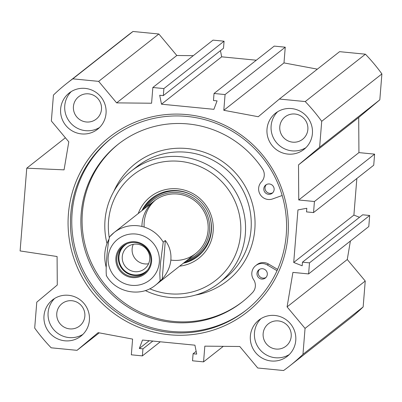 <?xml version="1.0" encoding="UTF-8"?>
<svg xmlns="http://www.w3.org/2000/svg" width="402" height="402" viewBox="0 0 402 402"><rect width="100%" height="100%" fill="white"/><g stroke="black" fill="none" stroke-linecap="round" stroke-linejoin="round"><path stroke-width="0.6" d="M54.612 298.465A23.014 22.623 -128.2 0 0 53.034 328.801A23.014 22.623 -128.2 0 0 82.892 334.389M68.531 295.289A23.014 22.623 51.8 0 1 88.47 311.711A23.014 22.623 51.8 0 1 80.933 336.132A23.014 22.623 51.8 0 1 48.923 332.037A23.014 22.623 51.8 0 1 52.461 299.962A23.014 22.623 51.8 0 1 68.531 295.289M69.677 328.876A14.226 13.985 -128.2 0 0 81.802 306.158A14.226 13.985 -128.2 0 0 57.35 318.721A14.226 13.985 -128.2 0 0 69.677 328.876M260.978 318.64A23.014 22.623 -128.2 0 0 259.401 348.976A23.014 22.623 -128.2 0 0 289.259 354.569M274.893 315.464A23.014 22.623 51.8 0 1 294.837 331.891A23.014 22.623 51.8 0 1 287.299 356.308A23.014 22.623 51.8 0 1 255.285 352.217A23.014 22.623 51.8 0 1 258.828 320.138A23.014 22.623 51.8 0 1 274.893 315.464M276.043 349.052A14.226 13.985 -128.2 0 0 288.164 326.334A14.226 13.985 -128.2 0 0 263.717 338.901A14.226 13.985 -128.2 0 0 276.043 349.052M277.626 111.746A23.014 22.623 -128.2 0 0 276.048 142.082A23.014 22.623 -128.2 0 0 305.907 147.675M291.54 108.57A23.014 22.623 51.8 0 1 311.485 124.997A23.014 22.623 51.8 0 1 303.947 149.413A23.014 22.623 51.8 0 1 271.933 145.323A23.014 22.623 51.8 0 1 275.476 113.243A23.014 22.623 51.8 0 1 291.54 108.57M292.691 142.162A14.226 13.985 -128.2 0 0 304.811 119.439A14.226 13.985 -128.2 0 0 280.365 132.007A14.226 13.985 -128.2 0 0 292.691 142.162M71.26 91.571A23.014 22.623 -128.2 0 0 69.682 121.906A23.014 22.623 -128.2 0 0 99.54 127.494M85.174 88.395A23.014 22.623 51.8 0 1 105.118 104.816A23.014 22.623 51.8 0 1 97.58 129.238A23.014 22.623 51.8 0 1 65.566 125.143A23.014 22.623 51.8 0 1 69.109 93.068A23.014 22.623 51.8 0 1 85.174 88.395M86.324 121.982A14.226 13.985 -128.2 0 0 98.445 99.264A14.226 13.985 -128.2 0 0 73.998 111.831A14.226 13.985 -128.2 0 0 86.324 121.982M286.229 234.984A109.218 107.354 51.8 0 1 246.059 310.269A109.218 107.354 51.8 0 1 94.148 290.852A109.218 107.354 51.8 0 1 110.952 138.625A109.218 107.354 51.8 0 1 229.18 129.469A109.218 107.354 51.8 0 1 286.229 234.984M287.993 235.421A111.314 109.414 -128.2 0 0 130.982 123.997A111.314 109.414 -128.2 0 0 115.64 314.64A111.314 109.414 -128.2 0 0 287.993 235.421M111.62 138.107A109.218 107.354 -128.2 0 0 95.48 289.802A109.218 107.354 -128.2 0 0 246.722 309.746M279.385 99.043L305.234 101.57A179.94 176.87 51.8 0 1 321.716 121.298L319.63 147.212L298.51 164.895L298.746 199.98L314.429 201.518L313.54 212.583L373.724 165.212L374.614 154.142L358.931 152.609L358.695 117.52L379.815 99.837L381.9 73.923A179.94 176.87 -128.2 0 0 365.418 54.195L339.569 51.667L279.385 99.043L258.265 116.726L223.808 110.289L225.07 94.565L214.03 93.485L213.467 100.52L217.075 100.872L213.899 109.319L161.483 104.193L159.705 95.264L163.318 95.616L163.885 88.581L152.845 87.5L151.579 103.229L116.63 102.877L98.661 81.37L158.845 33.999L133.002 31.472A179.94 176.87 -128.2 0 0 127.092 35.919L66.908 83.294A179.94 176.87 51.8 0 1 72.817 78.842L98.661 81.37M99.229 332.851L77.023 350.333L51.175 347.805A179.94 176.87 51.8 0 1 34.693 328.077L36.778 302.163L57.28 284.998L57.089 256.516L20.1 250.933L26.758 168.177L64.064 169.855L68.797 141.856L51.355 120.982L53.441 95.068A179.94 176.87 51.8 0 1 66.908 83.294M77.023 350.333L98.143 332.65L132.6 339.087L131.338 354.81L142.378 355.891L142.941 348.856L139.333 348.499L142.509 340.052L194.925 345.177L196.704 354.112L193.091 353.755L192.523 360.79L203.563 361.87L204.829 346.147L239.778 346.499L257.747 368.001L283.591 370.528A179.94 176.87 51.8 0 0 289.5 366.081L349.685 318.706A179.94 176.87 -128.2 0 0 363.152 306.932L365.237 281.018L347.268 259.516L350.393 241.029M313.54 212.583L306.525 211.899L306.811 208.276L297.947 209.914L293.716 262.466L302.188 265.792L302.48 262.174L309.495 262.858L308.605 273.928L292.917 272.395L287.083 306.887L305.053 328.394L302.967 354.308A179.94 176.87 51.8 0 1 289.5 366.081M359.499 217.291L353.901 215.09L356.845 178.493M308.605 273.928L368.79 226.552L369.679 215.487L362.664 214.799L302.48 262.174M158.845 33.999L176.815 55.501L193.287 55.667M152.845 87.5L213.03 40.13L224.07 41.21L223.502 48.245L163.318 95.616M220.442 50.652L221.668 56.823L256.305 60.21M214.03 93.485L274.214 46.109L285.254 47.19L283.993 62.913L317.359 69.149M293.716 262.466L353.901 215.09M26.758 168.177L65.385 137.77M221.668 56.823L161.483 104.193M285.254 47.19L225.07 94.565M283.993 62.913L223.808 110.289M176.815 55.501L116.63 102.877M224.07 41.21L163.885 88.581M72.817 78.842L133.002 31.472M305.234 101.57L365.418 54.195M196.151 351.348L193.091 353.755M223.306 346.333L203.563 361.87M160.287 341.79L142.378 355.891M152.84 341.062L142.941 348.856M149.227 340.71L139.333 348.499M302.967 354.308L363.152 306.932M305.053 328.394L365.237 281.018M287.083 306.887L347.268 259.516M309.495 262.858L369.679 215.487M314.429 201.518L374.614 154.142M298.746 199.98L358.931 152.609M298.51 164.895L358.695 117.52M319.63 147.212L379.815 99.837M321.716 121.298L381.9 73.923M126.942 243.798A16.839 16.547 -128.2 0 0 122.555 268.491A16.839 16.547 -128.2 0 0 147.589 270.028M116.841 257.923A17.261 16.969 51.8 0 1 123.188 246.024A17.261 16.969 51.8 0 1 147.197 249.094A17.261 16.969 51.8 0 1 144.544 273.149A17.261 16.969 51.8 0 1 125.856 274.596A17.261 16.969 51.8 0 1 116.841 257.923M165.333 240.481C169.528 246.2 171.378 252.597 170.88 259.672C170.237 266.752 167.353 273.219 162.227 279.078L160.112 280.747L159.795 273.496L160.589 262.295L163.217 242.15L165.333 240.481L162.227 279.078M106.193 267.28C103.605 257.109 104.47 247.868 108.786 239.547M109.56 236.904L114.128 232.522A33.477 32.904 -128.2 0 0 109.56 236.904C107.45 244.627 105.389 270.275 106.455 275.501M149.7 259.26A13.909 13.668 51.8 0 1 129.529 270.013A13.909 13.668 51.8 0 1 127.384 246.994A13.909 13.668 51.8 0 1 149.7 259.26M133.273 244.331A13.909 13.668 -128.2 0 0 148.559 263.747M115.897 257.938A18.1 17.788 -128.2 0 0 141.424 276.053A18.1 17.788 -128.2 0 0 143.916 245.054A18.1 17.788 -128.2 0 0 115.897 257.938M155.443 200.035A33.477 32.904 -128.2 0 0 144.152 227.07M170.845 260.079A33.477 32.904 -128.2 0 0 208.075 230.391A33.477 32.904 -128.2 0 0 176.463 193.96A33.477 32.904 -128.2 0 0 141.931 226.462M188.01 259.571A34.954 34.356 -128.2 0 0 209.542 230.527A34.954 34.356 -128.2 0 0 186.674 194.638A34.954 34.356 -128.2 0 0 146.599 206.96M184.257 262.526A37.034 36.401 -128.2 0 0 198.236 256.044M152.428 197.849A37.034 36.401 -128.2 0 0 142.846 209.914M183.352 263.24A37.034 36.401 -128.2 0 0 197.784 256.406A37.034 36.401 -128.2 0 0 203.482 204.789A37.034 36.401 -128.2 0 0 151.971 198.206A37.034 36.401 -128.2 0 0 141.941 210.628M179.639 266.164A39.125 38.461 -128.2 0 0 213.271 229.346A39.125 38.461 -128.2 0 0 181.91 189.503A39.125 38.461 -128.2 0 0 138.228 213.552M149.73 288.787A66.953 65.812 -128.2 0 0 238.19 247.19A66.953 65.812 -128.2 0 0 186.553 162.333A66.953 65.812 -128.2 0 0 108.54 221.085A66.953 65.812 -128.2 0 0 109.249 237.537M145.323 290.561A71.139 69.928 -128.2 0 0 219.18 282.968A71.139 69.928 -128.2 0 0 230.125 183.82A71.139 69.928 -128.2 0 0 131.178 171.167A71.139 69.928 -128.2 0 0 105.017 220.206A71.139 69.928 -128.2 0 0 106.992 243.466M282.164 195.503L272.591 198.935A10.462 10.281 51.8 0 1 261.451 181.865A10.462 10.281 -128.2 0 0 262.526 168.94A100.329 98.616 -128.2 0 0 118.082 144.328A100.329 98.616 -128.2 0 0 102.651 284.159A100.329 98.616 -128.2 0 0 242.195 301.997A100.329 98.616 -128.2 0 0 252.582 292.525A10.462 10.281 -128.2 0 0 253.587 279.591A10.462 10.281 51.8 0 1 255.677 265.672L256.888 264.722A10.462 10.281 51.8 0 1 268.486 264.003L277.606 269.38A107.545 105.711 -128.2 0 0 277.692 269.204M118.69 143.856A100.329 98.616 -128.2 0 0 103.862 283.209A100.329 98.616 -128.2 0 0 242.798 301.52M266.375 184.598A5.231 5.141 -128.2 0 0 272.772 192.724M259.556 269.355A5.231 5.141 -128.2 0 0 265.953 277.481M255.677 265.672A10.462 10.281 51.8 0 1 267.28 264.953L277.028 270.702M269.385 183.965A5.231 5.141 51.8 0 1 272.204 193.246A5.231 5.141 51.8 0 1 264.928 192.317A5.231 5.141 51.8 0 1 269.385 183.965M262.566 268.722A5.231 5.141 51.8 0 1 265.385 278.003A5.231 5.141 51.8 0 1 258.109 277.073A5.231 5.141 51.8 0 1 262.566 268.722M123.977 245.441A17.261 16.969 -128.2 0 0 118.374 256.717A17.261 16.969 -128.2 0 0 126.962 273.149A17.261 16.969 -128.2 0 0 145.293 272.526M106.274 275.435C115.645 292.621 140.675 297.601 155.539 285.129A33.477 32.904 -128.2 0 0 160.112 280.747M163.217 242.15A33.477 32.904 -128.2 0 0 114.128 232.522L154.353 200.859M159.338 262.184A25.944 25.502 51.8 0 1 119.163 280.646A25.944 25.502 51.8 0 1 122.741 236.215A25.944 25.502 51.8 0 1 159.338 262.184M186.116 261.064A36.029 35.411 -128.2 0 0 211.226 230.14A36.029 35.411 -128.2 0 0 208.909 214.231M195.578 197.297A36.029 35.411 -128.2 0 0 144.705 208.452M157.272 194.744A36.848 36.22 -128.2 0 0 143.182 209.648M184.598 262.26A36.848 36.22 -128.2 0 0 202.392 252.064M219.18 282.968L224.869 278.491A71.139 69.928 -128.2 0 0 235.808 179.342A71.139 69.928 -128.2 0 0 136.866 166.694L131.178 171.167M195.523 295.063A74.486 73.214 -128.2 0 0 238.878 176.925A74.486 73.214 -128.2 0 0 113.866 191.322M268.486 264.003L267.28 264.953M155.539 285.129L195.764 253.466"/></g></svg>
